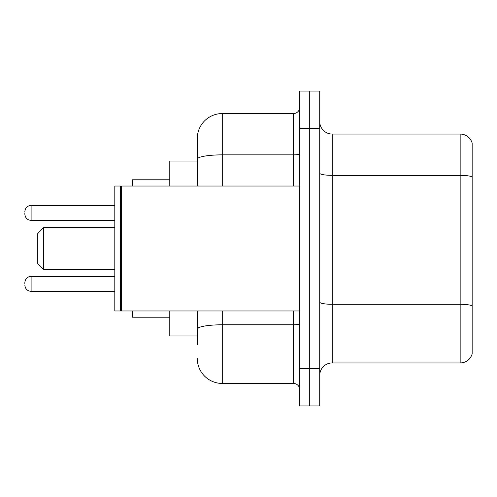<?xml version="1.0" encoding="UTF-8"?>
<svg xmlns="http://www.w3.org/2000/svg" width="497" height="497" viewBox="0 0 497 497"><rect width="100%" height="100%" fill="white"/><g stroke="black" fill="none" stroke-linecap="round" stroke-linejoin="round"><path stroke-width="0.75" d="M197.272 161.04L169.788 161.04L169.788 186.027M197.272 335.96L169.788 335.96L169.788 310.973M197.272 344.707L197.272 310.973M299.728 368.445L299.728 405.931L309.724 405.931L309.724 368.445L309.724 405.931L319.72 405.931L319.72 368.445L309.724 368.445L309.724 128.555L309.724 368.445L299.728 368.445L299.728 128.555L309.724 128.555L309.724 91.069L309.724 128.555L319.72 128.555L319.72 368.445M319.72 128.555L319.72 91.069L299.728 91.069L299.728 128.555M222.265 310.973L222.265 383.442L293.478 383.442L293.478 310.973M197.272 186.027L197.272 138.551A24.987 24.987 0 0 1 222.265 113.558L293.478 113.558A6.25 6.25 0 0 0 299.728 107.315M197.272 138.551L197.272 152.293M299.728 389.685A6.25 6.25 0 0 0 293.478 383.442M222.265 383.442A24.987 24.987 0 0 1 197.272 358.449M319.72 375.446A12.493 12.493 0 0 1 332.213 362.947L460.154 362.947L460.154 134.053L332.213 134.053A12.493 12.493 0 0 1 319.72 121.554A12.493 12.493 0 0 0 332.213 134.053L332.213 362.947M472.15 143.049A12.493 12.493 0 0 0 460.154 134.053A12.493 12.493 0 0 1 472.15 143.049L472.15 353.951A12.493 12.493 0 0 1 460.154 362.947M472.15 177.087L472.15 305.854A12.493 2.168 180 0 0 460.154 304.294L332.213 304.294A12.493 2.168 0 0 1 319.72 302.12M43.593 269.741L43.593 227.259L37.343 233.509L37.343 263.491L43.593 269.741L114.807 269.741M132.301 310.973L132.301 317.216L169.788 317.216M169.788 179.784L132.301 179.784L132.301 186.027M121.684 310.973L121.057 310.345L121.057 186.655L121.684 186.027L121.684 310.973L299.728 310.973M120.429 310.973L114.807 310.973L114.807 186.027L120.429 186.027L120.429 310.973L121.057 310.345M24.85 283.862L24.85 282.613L24.85 283.862M24.85 212.89L24.85 214.139L24.85 212.89M299.728 323.696A6.25 1.087 0 0 1 293.478 324.783L222.265 324.783A24.987 4.336 180 0 0 197.272 329.126M222.265 113.558L222.265 154.859L293.478 154.859L293.478 113.558M197.272 159.202A24.987 4.336 180 0 1 222.265 154.859L222.265 186.027M293.478 186.027L293.478 154.859A6.25 1.087 0 0 0 299.728 153.772M472.15 176.913A12.493 2.168 180 0 0 460.154 175.348L332.213 175.348A12.493 2.168 0 0 1 319.72 173.18M24.85 282.613C25.254 278.78 27.335 276.699 31.1 276.363L31.1 291.354L114.807 291.354M114.807 205.391L31.1 205.391L31.1 220.388C27.335 220.053 25.254 217.972 24.85 214.139M43.593 227.259L114.807 227.259M121.057 186.655L120.429 186.027M121.684 186.027L299.728 186.027M31.1 276.363L114.807 276.363M31.1 291.354C27.335 291.018 25.254 288.937 24.85 285.11M31.1 220.388L114.807 220.388M31.1 205.391C27.335 205.727 25.254 207.814 24.85 211.641"/></g></svg>
